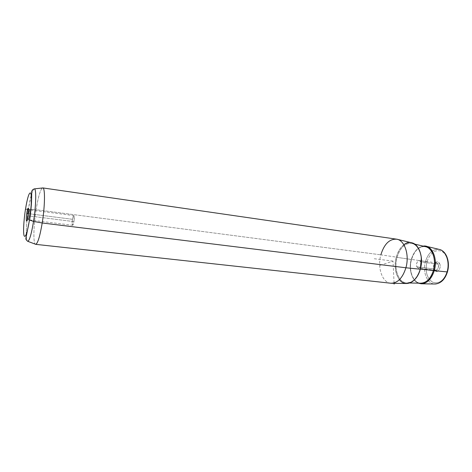 <?xml version="1.0" encoding="UTF-8"?>
<svg xmlns="http://www.w3.org/2000/svg" width="472" height="472" viewBox="0 0 472 472"><rect width="100%" height="100%" fill="white"/><g stroke="black" fill="none" stroke-linecap="round" stroke-linejoin="round"><path stroke-width="0.35" stroke-dasharray="2.36 1.77" d="M30.208 216.087L73.933 221.616C74.428 218.164 74.381 216.164 73.809 215.621C73.337 215.733 72.883 216.961 72.458 219.291L28.503 213.674L29.6 209.863C29.984 210.394 29.931 212.441 29.447 215.987L30.061 216.07M72.458 219.291C73.962 214.028 74.458 214.807 73.933 221.616C72.422 226.849 71.933 226.07 72.458 219.291C71.974 222.725 72.015 224.719 72.588 225.274C73.06 225.168 73.508 223.946 73.933 221.616L29.447 215.987L28.007 216.141L29.447 215.987C29.972 212.064 29.99 210.034 29.506 209.904L28.503 213.674C28.054 216.843 27.978 218.86 28.261 219.722C28.597 219.934 28.993 218.689 29.447 215.987L28.344 219.787C27.966 219.244 28.013 217.203 28.503 213.674L72.458 219.291M438.081 264.173L421.042 261.966C421.856 265.429 421.006 267.506 418.505 268.19L416.906 266.839L433.88 268.963L435.52 270.303C438.069 269.636 438.925 267.594 438.081 264.173L436.458 262.851C433.91 263.506 433.048 265.541 433.88 268.963L416.906 266.839C418.546 270.698 422.924 265.6 421.042 261.966C419.354 258.143 415.059 263.258 416.906 266.839C416.103 263.376 416.959 261.311 419.461 260.638L421.042 261.966L438.081 264.173L439.603 263.559C438.506 261.712 437.137 261.358 435.497 262.509C433.579 264.55 433.125 266.975 434.134 269.783L433.88 268.963C433.101 266.798 433.455 264.928 434.93 263.358C436.187 262.479 437.237 262.745 438.081 264.173C439.869 267.435 436.116 272.421 434.163 269.435L434.5 270.397C437.042 274.291 441.939 267.807 439.603 263.559L438.081 264.173M406.38 283.524C397.943 283.436 392.775 269.264 396.303 257.134L380.851 254.827C377.128 267.907 382.432 283.165 391.264 283.265M390.775 283.224C382.196 282.61 377.216 267.63 380.851 254.827L396.303 257.134C399.501 247.045 404.581 242.248 411.543 242.755M42.338 188.009C40.232 189.986 38.149 197.225 36.09 209.715L380.851 254.827L36.09 209.715C33.429 226.182 33.087 244.431 35.624 244.337M380.851 254.827C384.096 244.254 389.264 239.021 396.356 239.133M447.202 271.665C443.763 280.84 438.86 284.327 432.499 282.126C426.824 278.067 424.965 271.329 426.93 261.913L425.461 261.488C428.293 252.898 432.848 248.862 439.113 249.381C432.848 248.862 428.293 252.898 425.461 261.488L411.448 259.393L425.461 261.488C422.346 271.831 427.136 283.938 434.73 284.008C427.136 283.938 422.346 271.831 425.461 261.488L426.93 261.913C430.069 253.004 434.842 249.399 441.249 251.098C446.777 253.446 449.674 263.187 447.202 271.665C449.674 263.187 446.777 253.446 441.249 251.098C434.842 249.399 430.069 253.004 426.93 261.913C424.965 271.329 426.824 278.067 432.499 282.126C438.86 284.327 443.763 280.84 447.202 271.665L447.432 271.901M439.603 263.559C442.128 268.238 436.323 274.757 434.134 269.783C431.668 265.187 437.332 258.644 439.603 263.559M411.448 259.393C408.634 269.134 411.867 280.639 418.381 283.153C411.867 280.639 408.634 269.134 411.448 259.393C413.779 251.753 417.661 247.328 423.101 246.124C417.661 247.328 413.779 251.753 411.448 259.393L411.448 259.393M35.766 244.331C33.087 245.086 33.37 226.525 36.09 209.715L28.403 209.137C25.907 224.843 25.506 242.118 27.818 241.334C25.506 242.118 25.907 224.843 28.403 209.137L30.827 209.32M34.462 188.859C32.574 189.248 30.556 196.01 28.403 209.137L31.211 195.314M30.981 209.332L36.09 209.715C38.439 195.644 40.71 188.387 42.905 187.945M31.689 193.673C32.456 191.19 33.158 189.65 33.795 189.048M25.441 209.438L28.403 209.137C26.361 209.013 25.358 209.184 25.411 209.645M403.873 244.762C400.368 247.493 397.843 251.617 396.303 257.134C394.179 266.202 395.223 273.707 399.43 279.654M396.327 257.146C398.999 246.98 406.823 240.39 413.336 243.387C419.891 246.219 423.307 258.473 420.269 269.205C417.325 279.979 408.929 286.014 402.687 282.415C396.397 278.97 393.559 267.27 396.327 257.146C393.559 267.27 396.397 278.97 402.687 282.415C408.929 286.014 417.325 279.979 420.269 269.205L420.269 269.205C423.307 258.473 419.891 246.219 413.336 243.387C406.823 240.39 398.999 246.98 396.327 257.146L397.064 257.364L396.327 257.146M419.602 271.394C416.481 278.999 412.227 282.852 406.846 282.952C398.663 282.864 393.642 269.128 397.064 257.364C400.167 247.582 405.094 242.932 411.849 243.422C417.053 244.85 420.216 249.647 421.337 257.812C420.216 249.647 417.053 244.85 411.849 243.422C405.094 242.932 400.167 247.582 397.064 257.364L411.277 259.482C414.209 250.431 418.882 246.154 425.307 246.649C418.882 246.154 414.209 250.431 411.277 259.482L397.064 257.364C393.642 269.128 398.663 282.864 406.846 282.952C412.227 282.852 416.481 278.999 419.602 271.394M420.682 283.194C412.9 283.117 408.05 270.379 411.277 259.482L411.277 259.482C408.05 270.379 412.9 283.117 420.682 283.194C413.395 283.347 408.18 270.515 411.531 259.452C414.605 250.331 419.195 246.059 425.307 246.649M394.061 282.935L393.023 261.116L379.016 265.671M393.023 261.116L373.824 258.674M29.6 209.863L30.763 210.01M30.91 210.034L73.809 215.621M435.52 270.303L418.505 268.19M436.458 262.851L419.461 260.638M435.497 262.509L434.93 263.358M434.5 270.397L434.163 269.435M26.939 220.678L28.261 219.722M28.462 208.653L29.506 209.904M28.344 219.787L29.529 219.934M29.653 219.952L72.588 225.274M439.916 249.594L439.113 249.381M434.73 284.008L435.461 284.002M409.755 282.999L406.846 282.952L410.693 282.197L413.737 280.215C416.564 277.524 418.699 273.825 420.157 269.123C423.661 257.553 418.794 244.242 411.849 243.422L414.711 244.112"/><path stroke-width="0.71" d="M391.264 283.265C397.819 282.999 402.699 277.831 405.914 267.772L420.292 269.217C417.272 278.51 412.634 283.277 406.38 283.524L391.264 283.265M396.84 239.221L411.543 242.755C419.112 243.894 423.785 257.441 420.292 269.217L405.914 267.772C409.631 255.01 404.764 240.384 396.84 239.221C389.553 238.738 384.226 243.935 380.851 254.827M35.624 244.337C37.683 243.729 39.878 236.608 42.209 222.979L405.914 267.772C402.563 278.15 397.512 283.3 390.775 283.224L35.624 244.337M42.769 187.909L396.356 239.133C404.516 239.817 409.731 254.709 405.914 267.772L42.209 222.979C45.023 205.833 45.218 187.585 42.769 187.909L42.338 188.009M28.007 216.141C27.417 219.663 26.91 221.285 26.479 221.002C26.119 219.875 26.226 217.25 26.804 213.132L28.338 213.621L26.804 213.132L28.102 208.217C28.721 208.376 28.692 211.019 28.007 216.141C29.299 208.034 28.007 205.043 26.804 213.132C25.535 221.02 26.768 224.347 28.007 216.141M447.102 271.913C444.471 279.766 440.346 283.796 434.73 284.008C440.346 283.796 444.471 279.766 447.102 271.913L434.275 270.621L447.102 271.913C450.146 261.966 445.916 250.449 439.113 249.381C445.916 250.449 450.146 261.966 447.102 271.913L447.456 271.831L447.102 271.913M418.381 283.153L421.142 283.772C427.077 283.548 431.455 279.164 434.275 270.621C437.538 259.801 433.084 247.31 425.897 246.201L423.101 246.124C431.508 244.378 438.087 258.172 434.275 270.621L420.351 269.075L419.602 271.394L420.351 269.075L421.337 257.812L420.351 269.075L433.455 270.397C430.712 278.71 426.452 282.976 420.682 283.194C426.452 282.976 430.712 278.71 433.455 270.397C436.624 259.877 432.293 247.729 425.307 246.649C432.293 247.729 436.624 259.877 433.455 270.397L434.275 270.621C430.623 280.881 425.325 285.058 418.381 283.153M439.916 249.594C446.801 251.641 450.205 262.491 447.456 271.831L447.202 271.665M33.795 189.048L34.462 188.859C36.444 189.172 36.043 205.857 33.541 221.415C36.043 205.857 36.444 189.172 34.462 188.859L42.905 187.945C45.229 188.245 44.958 206.217 42.209 222.979L33.541 221.415C31.494 233.699 29.583 240.337 27.818 241.334C29.583 240.337 31.494 233.699 33.541 221.415L42.209 222.979C39.955 236.201 37.807 243.322 35.766 244.331L27.818 241.334C26.172 240.118 25.547 239.009 25.954 238.012L29.512 219.893C27.299 232.72 25.506 238.041 24.113 235.852C23.069 232.838 23.694 220.707 25.411 209.645C27.459 197.367 29.229 191.856 30.733 193.125C31.913 195.402 31.358 208.105 29.512 219.893C31.358 208.105 31.913 195.402 30.733 193.125C29.229 191.856 27.459 197.367 25.411 209.645L25.441 209.438M31.211 195.314L31.689 193.673M33.541 221.415L29.636 220.07L33.541 221.415M25.411 209.645C23.694 220.707 23.069 232.838 24.113 235.852C25.506 238.041 27.299 232.72 29.512 219.893L29.636 220.07C30.68 213.132 31.406 205.19 31.559 201.332L31.724 192.523C31.465 190.841 32.373 189.62 34.462 188.859M399.43 279.654C405.365 287.725 416.882 282.451 420.292 269.217C425.408 252.455 413.826 236.301 403.873 244.762M394.061 282.935L394.12 284.097M26.479 221.002L26.939 220.678M28.102 208.217L28.462 208.653M434.73 284.008L421.142 283.772M439.113 249.381L425.897 246.201M435.461 284.002C441.119 283.253 445.108 279.217 447.432 271.901M425.307 246.649L414.711 244.112M420.682 283.194L409.755 282.999"/></g></svg>
